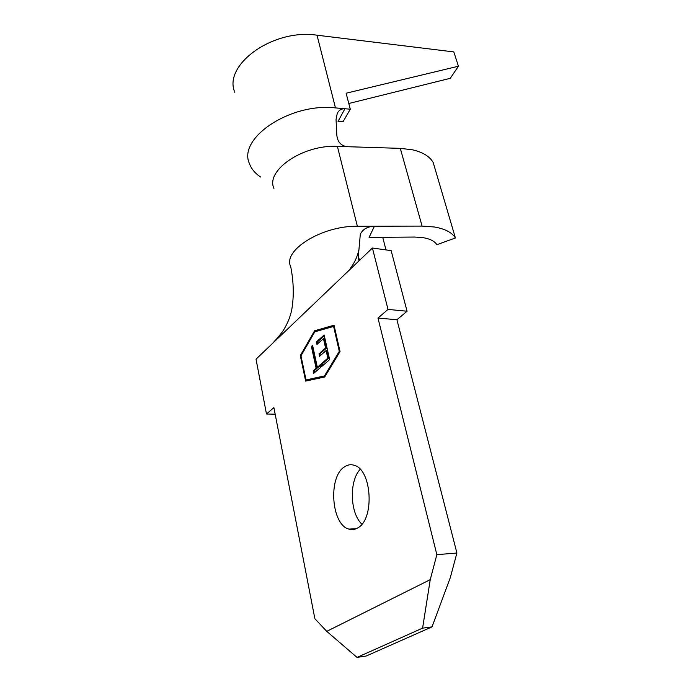 <?xml version="1.0" encoding="UTF-8"?>
<svg xmlns="http://www.w3.org/2000/svg" width="692" height="692" viewBox="0 0 692 692"><rect width="100%" height="100%" fill="white"/><g stroke="black" fill="none" stroke-linecap="round" stroke-linejoin="round"><path stroke-width="1.04" d="M290.718 266.654C282.31 250.565 321.892 225.583 357.357 226.267L374.441 226.223L369.078 237.399L414.603 237.053L422.7 237.59C429.767 238.731 434.507 241.093 436.911 244.683L455.405 237.97C452.014 232.477 444.991 228.81 434.351 226.985L422.085 226.094L374.441 226.223C367.478 226.526 362.764 229.199 360.316 234.242L358.94 249.622C358.084 257.346 358.482 257.882 358.966 260.875M455.405 237.97L433.201 162.516C429.671 156.366 422.7 152.11 412.268 149.757L400.296 148.365L346.727 146.678C340.801 145.571 337.506 141.748 336.831 135.191L336.044 119.482L337.272 113.324C338.942 110.175 341.493 108.644 344.927 108.739L338.042 121.368L343.024 121.775L350.282 109.215L335.464 107.909C290.009 102.606 237.52 138.417 249.431 163.571C251.36 168.883 255.097 173.372 260.633 177.048M357.764 527.892C354.884 529.622 351.934 530.029 348.924 529.103C331.217 524.744 328.008 476.874 344.4 466.901C347.557 464.713 350.853 464.185 354.278 465.309C371.829 469.453 374.839 519.225 357.764 527.892M361.907 524.181C349.901 513.127 349.002 480.949 360.195 469.332M316.408 341.926L324.141 334.963L329.643 359.641L321.763 366.423L321.209 363.888L327.818 358.179L326.122 350.55L319.548 356.311L319.003 353.794L325.56 348.024L323.458 338.587L316.945 344.417L316.408 341.926L317.325 341.995L324.314 335.715M333.613 326.434L314.808 331.805L300.959 355.826L306.046 379.951L324.479 375.92L339.296 351.337L333.613 326.434L334.314 326.494M312.594 345.36L317.334 367.236L320.327 364.649L320.88 367.184L313.701 373.369L313.156 370.851L316.114 368.291L311.391 346.441L312.594 345.36M432.024 626.874L366.146 656.042L357.029 657.4L326.745 631.346L314.86 618.674L273.894 407.623L266.472 414.006L256.031 359.183L372.417 248.03L388.022 309.411L377.979 318.052L436.851 554.655L430.242 579.662L422.596 628.137L432.024 626.874L450.284 577.673L456.91 553.02L436.851 554.655M456.91 553.02L396.923 319.747L407.069 311.236L391.144 250.616L372.417 248.03M324.704 376.976L340.04 351.571L334.02 325.214L314.592 330.785L300.302 355.61L305.665 381.11L324.704 376.976M326.745 631.346L430.242 579.662M396.923 319.747L377.979 318.052M357.029 657.4L422.596 628.137M275.165 414.179L266.472 414.006M407.069 311.236L388.022 309.411M271.921 344.01L279.092 336.286M351.64 267.882L349.953 269.162L350.463 268.167C354.52 262.934 357.34 256.758 358.94 249.622M357.357 226.267L337.393 146.384L346.727 146.678M337.393 146.384C303.105 144.412 265.321 170.431 273.937 188.432M385.989 249.907L382.702 237.295M306.331 379.969L306.53 380.92M301.063 355.653L300.302 355.61M334.098 325.534L315.509 330.863L314.998 331.753M315.509 330.863L314.592 330.785M306.046 379.951L325.301 375.99M339.997 351.389L339.296 351.337M325.318 375.964L324.479 375.92M322.533 365.765L322.135 363.94L321.209 363.888M322.135 363.94L328.743 358.231L327.818 358.179M328.743 358.231L327.048 350.61L326.122 350.55M320.318 355.636L319.92 353.854L319.003 353.794M319.92 353.854L326.486 348.085L325.56 348.024M326.486 348.085L324.384 338.647L323.458 338.587M317.706 343.734L317.325 341.995M320.483 365.367L318.259 367.288L317.334 367.236M314.471 372.703L314.082 370.895L313.156 370.851M314.082 370.895L317.04 368.343L316.114 368.291M317.04 368.343L312.308 346.502L311.391 346.441M312.308 346.502L312.758 346.104M348.794 103.497L450.267 78.317L458.424 66.224L453.822 51.917L317.022 35.197C272.821 28.415 222.755 65.135 234.813 92.321M458.424 66.224L346.112 93.221L350.282 109.215M422.085 226.094L400.296 148.365M359.459 260.408L358.447 256.291M335.464 107.909L317.022 35.197M356.293 528.671L348.924 529.103M274.43 341.614L282.241 332.065C286.955 324.981 290.121 317.567 291.739 309.826C294.065 296.254 293.728 281.869 290.718 266.662M348.534 270.84L349.953 269.162"/></g></svg>
